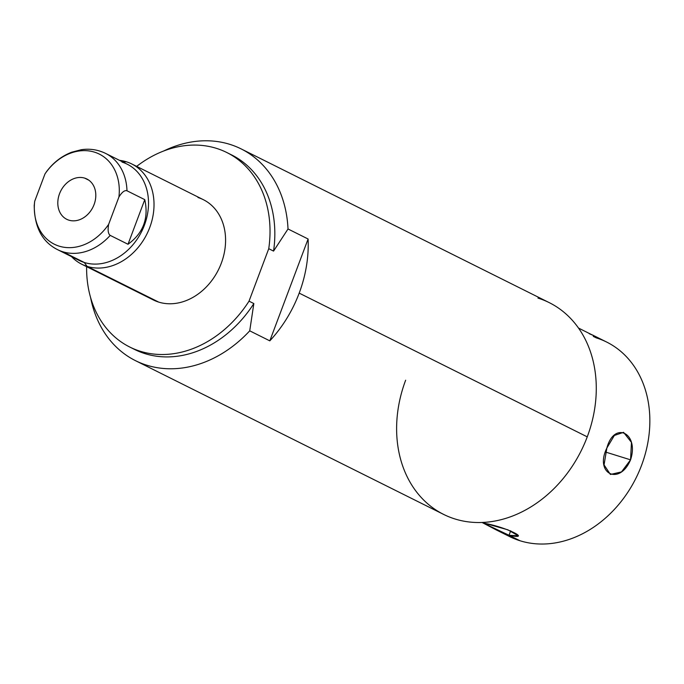 <?xml version="1.0" encoding="UTF-8"?>
<svg xmlns="http://www.w3.org/2000/svg" width="684" height="684" viewBox="0 0 684 684"><rect width="100%" height="100%" fill="white"/><g stroke="black" fill="none" stroke-linecap="round" stroke-linejoin="round"><path stroke-width="1.03" d="M504.031 533.452A108.688 86.971 -63.5 0 0 520.02 540.753A108.688 86.971 -63.5 0 0 641.558 465.334A108.688 86.971 -63.5 0 0 596.277 337.879L593.284 336.383M593.028 335.254L592.011 334.784M593.002 335.237L606.674 342.06A108.688 86.971 116.5 0 1 638.933 471.806A108.688 86.971 116.5 0 1 520.02 540.753L509.016 535.264C532.22 540.24 507.938 527.74 485.324 523.44L482.323 522.465M606.862 448.02C594.234 473.619 619.43 486.204 630.554 459.836C639.412 433.066 614.215 420.48 606.862 448.02L604.058 464.889L610.41 474.465L621.491 471.909L630.554 459.836L605.537 452.039L630.554 459.836L631.46 442.377L623.56 432.322L614.36 435.46L606.862 448.02M578.519 328.063L593.575 335.605M593.464 335.493L589.24 333.707M485.324 523.44L507.853 529.809L518.31 535.829L509.016 535.264L510.7 530.775L509.016 535.264L482.049 522.473L495.823 529.69L520.02 540.753A108.688 86.971 116.5 0 1 509.623 536.572L495.943 529.749M405.646 380.21A118.323 94.683 -63.5 0 0 454.937 518.959A118.323 94.683 116.5 0 1 443.617 514.411L135.475 360.656A118.323 94.683 -63.5 0 0 249.728 330.834L269.812 340.854A118.323 94.683 -63.5 0 0 299.19 293.12L587.248 436.854A118.323 94.683 116.5 0 1 454.937 518.959A118.323 94.683 -63.5 0 0 587.248 436.854L299.19 293.12A118.323 94.683 -63.5 0 0 308.099 238.998L269.812 340.854L249.728 330.834L253.841 303.559L249.027 301.157L268.752 248.694L273.557 251.096L288.015 228.978L308.099 238.998L288.015 228.978L273.557 251.096A108.688 86.971 -63.5 0 0 229.226 153.789M226.849 152.541A108.688 86.971 -63.5 0 0 136.646 166.392A108.688 86.971 -63.5 0 1 232.586 155.747A108.688 86.971 -63.5 0 1 268.752 248.694A108.688 86.971 -63.5 0 0 226.849 152.541L231.654 154.943A108.688 86.971 116.5 0 1 273.557 251.096L268.752 248.694L249.027 301.157A108.688 86.971 -63.5 0 1 146.598 352.91A108.688 86.971 -63.5 0 1 86.62 266.657A108.688 86.971 -63.5 0 0 129.789 347.053A108.688 86.971 -63.5 0 0 249.027 301.157L253.841 303.559A108.688 86.971 116.5 0 1 134.603 349.456A108.688 86.971 116.5 0 1 132.217 348.207A108.688 86.971 -63.5 0 0 253.841 303.559L249.728 330.834A118.323 94.683 116.5 0 1 90.587 297.531A118.323 94.683 -63.5 0 0 135.475 360.656M163.698 150.993A118.323 94.683 116.5 0 1 288.015 228.978A118.323 94.683 -63.5 0 0 241.127 148.898A118.323 94.683 -63.5 0 0 163.698 150.993M203.328 199.668A56.028 44.828 116.5 0 1 219.957 266.546A56.028 44.828 116.5 0 1 158.662 302.089L87.099 266.375A56.028 44.828 -63.5 0 0 148.394 230.833A56.028 44.828 -63.5 0 0 131.764 163.955L203.328 199.668A56.028 44.828 116.5 0 0 197.975 197.514A56.028 44.828 116.5 0 1 221.308 263.203A56.028 44.828 116.5 0 1 158.662 302.089A56.028 44.828 116.5 0 1 148.36 296.942M131.764 163.955A56.028 44.828 -63.5 0 0 126.403 161.8A56.028 44.828 116.5 0 1 149.745 227.498A56.028 44.828 116.5 0 1 87.099 266.375L84.277 262.485A53.788 43.041 -63.5 0 0 144.418 225.164A53.788 43.041 -63.5 0 0 122.017 162.091M122.898 162.031L126.403 161.8L122.898 162.031M74.385 257.552A53.788 43.041 -63.5 0 0 84.277 262.485L87.099 266.375A56.028 44.828 116.5 0 1 71.512 256.611A56.028 44.828 -63.5 0 0 81.738 264.221A56.028 44.828 -63.5 0 0 87.099 266.375L158.662 302.089A56.028 44.828 116.5 0 1 153.302 299.934L81.738 264.221M119.538 160.355A56.028 44.828 116.5 0 1 126.403 161.8A56.028 44.828 -63.5 0 0 119.538 160.355M46.512 171.658L44.973 173.941L34.687 201.293A50.359 40.296 -63.5 0 0 59.14 246.146A50.359 40.296 -63.5 0 0 108.636 224.352C107.627 230.251 108.149 233.928 110.21 235.39A53.788 43.041 116.5 0 1 62.748 251.746A53.788 43.041 116.5 0 1 57.601 249.677A53.788 43.041 -63.5 0 0 62.748 251.746L84.277 262.485A53.788 43.041 116.5 0 1 79.13 260.416L57.601 249.677C42.143 241.879 34.354 227.045 34.226 205.157M100.48 151.352A53.788 43.041 -63.5 0 1 105.627 153.421L127.156 164.16A53.788 43.041 116.5 0 1 143.118 228.371A53.788 43.041 116.5 0 1 84.277 262.485L62.748 251.746A53.788 43.041 -63.5 0 0 110.21 235.39L128.011 244.265C143.272 233.158 148.864 218.29 144.777 199.651L126.976 190.776L144.777 199.651L128.011 244.265L110.21 235.39C108.149 233.928 107.627 230.251 108.636 224.352L118.922 197.001C122.008 192.084 124.693 190.007 126.976 190.776A53.788 43.041 -63.5 0 0 105.627 153.421A53.788 43.041 116.5 0 1 126.976 190.776C124.693 190.007 122.008 192.084 118.922 197.001A50.359 40.296 -63.5 0 0 94.469 152.147A50.359 40.296 -63.5 0 0 44.973 173.941L34.687 201.293A50.359 40.296 -63.5 0 0 59.14 246.146A50.359 40.296 -63.5 0 0 108.636 224.352L118.922 197.001A50.359 40.296 -63.5 0 0 94.469 152.147A50.359 40.296 -63.5 0 0 44.973 173.941L46.674 171.445M68.904 220.171A22.521 18.023 116.5 0 1 59.525 193.76A22.521 18.023 116.5 0 1 84.705 178.131A22.521 18.023 116.5 0 1 94.093 204.542A22.521 18.023 116.5 0 1 68.904 220.171A22.521 18.023 -63.5 0 0 93.546 205.875A22.521 18.023 -63.5 0 0 86.859 178.994A22.521 18.023 -63.5 0 0 84.705 178.131A22.521 18.023 -63.5 0 0 60.064 192.418A22.521 18.023 -63.5 0 0 66.75 219.299A22.521 18.023 -63.5 0 0 68.904 220.171M88.852 180.191L84.705 178.131L88.852 180.191M34.2 205.764L34.687 201.293M144.777 199.651C148.864 218.29 143.272 233.158 128.011 244.265L144.777 199.651M241.127 148.898L549.278 302.653A118.323 94.683 116.5 0 1 587.248 436.854A118.323 94.683 -63.5 0 0 537.957 298.096M299.19 293.12A118.323 94.683 116.5 0 1 269.812 340.854L308.099 238.998A118.323 94.683 116.5 0 1 299.19 293.12M129.789 347.053L134.603 349.456M105.627 153.421C98.026 149.702 89.929 148.462 81.336 149.702L71.64 152.224C61.645 156.106 53.241 162.621 46.435 171.761"/></g></svg>
